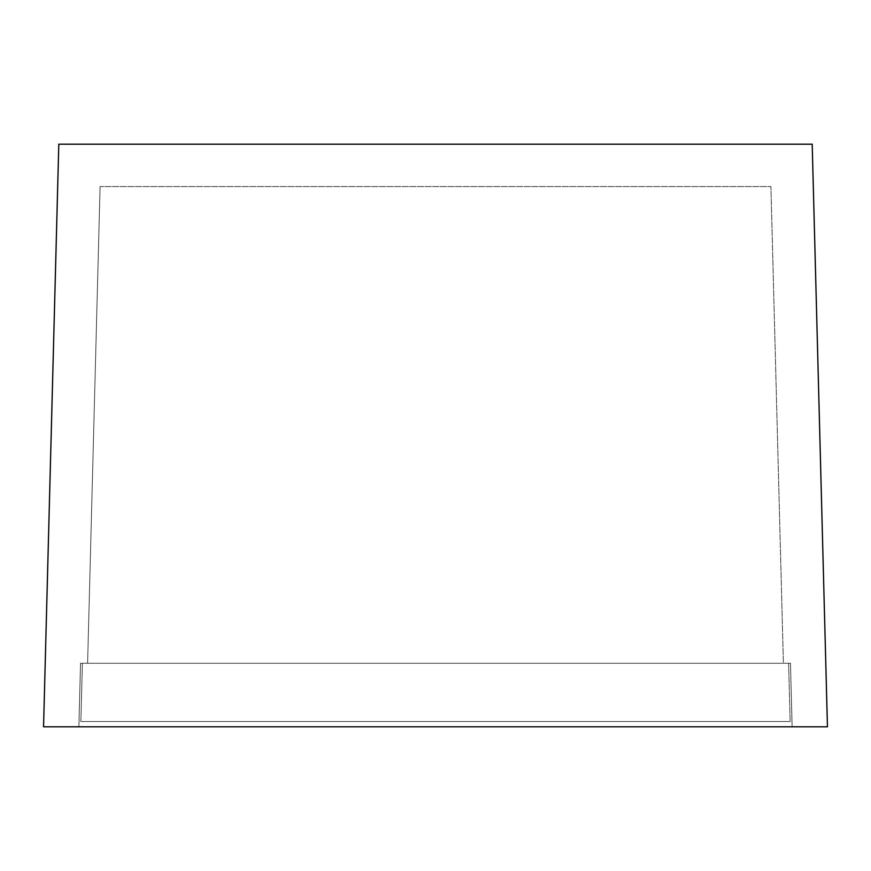 <?xml version="1.0" encoding="UTF-8"?>
<svg xmlns="http://www.w3.org/2000/svg" width="871" height="871" viewBox="0 0 871 871"><rect width="100%" height="100%" fill="white"/><g stroke="black" fill="none" stroke-linecap="round" stroke-linejoin="round"><path stroke-width="0.65" stroke-dasharray="4.36 3.27" d="M43.55 726.817L827.45 726.817L812.197 144.183L827.45 726.817L43.55 726.817L58.803 144.183L812.197 144.183L58.803 144.183L43.55 726.817M78.88 726.817L792.12 726.817L78.88 726.817L80.535 663.256L78.88 726.817L792.12 726.817L790.465 663.256L80.535 663.256L78.88 726.817L80.535 663.256L790.465 663.256L792.12 726.817L790.465 663.256L792.12 726.817L78.88 726.817M80.535 663.256L790.465 663.256L80.535 663.256M783.399 663.256L87.601 663.256L783.399 663.256L770.911 186.557L100.089 186.557L770.911 186.557L100.089 186.557L87.601 663.256L783.399 663.256L87.601 663.256L100.089 186.557L87.601 663.256L100.089 186.557L770.911 186.557L783.399 663.256M788.603 663.256L790.139 721.515L788.603 663.256L82.397 663.256L80.861 721.515L790.139 721.515L788.603 663.256L790.139 721.515L80.861 721.515L82.397 663.256L80.861 721.515L82.397 663.256L788.603 663.256M790.139 721.515L80.861 721.515L790.139 721.515"/><path stroke-width="1.31" d="M827.45 726.817L43.55 726.817L58.803 144.183L43.55 726.817L827.45 726.817L812.197 144.183L827.45 726.817M812.197 144.183L58.803 144.183L812.197 144.183"/></g></svg>
